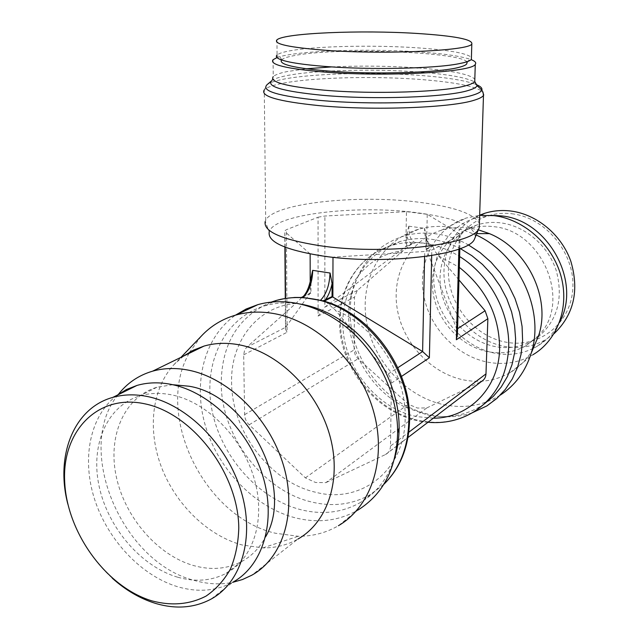 <?xml version="1.0" encoding="UTF-8"?>
<svg xmlns="http://www.w3.org/2000/svg" width="639" height="639" viewBox="0 0 639 639"><rect width="100%" height="100%" fill="white"/><g stroke="black" fill="none" stroke-linecap="round" stroke-linejoin="round"><path stroke-width="0.48" stroke-dasharray="3.19 2.4" d="M408.744 226.198L406.787 235.112L406.588 246.526L415.853 242.548L423.617 243.227L431.389 244.681L432.028 245.855L425.838 249.218L425.989 235.535L424.623 228.291M117.081 395.277C89.899 415.717 81.425 458.594 94.644 499.458C107.887 540.338 141.586 576.146 178.161 586.89C198.082 592.561 216.27 591.027 232.708 582.297L210.926 599.182M172.754 384.718L156.954 387.234C124.054 397.218 107.464 436.197 116.322 476.862C125.028 517.566 157.713 555.459 193.905 565.651C211.317 570.427 227.252 569.053 241.702 561.537C251.774 556.034 259.73 547.807 265.568 536.856M177.866 577.257C195.478 582.201 211.573 580.891 226.15 573.343C253.715 558.702 266.175 518.764 254.018 478.012C242.005 437.252 207.004 402.219 172.29 395.006C160.764 392.602 149.957 392.905 139.869 395.9C106.681 405.917 90.107 445.423 99.213 486.742C108.159 528.094 141.283 566.713 177.866 577.257M183.561 356.067L173.808 364.773C151.699 388.951 147.29 429.967 161.483 467.229C175.749 504.475 207.627 535.658 242.157 544.987L262.853 547.895C275.553 548.006 287.231 545.067 297.878 539.084L251.854 575.18M118.063 394.79C73.972 448.099 121.29 562.144 194.304 580.428C207.515 584.19 220.287 584.837 232.628 582.361M189.048 353.391C154.279 414.072 203.601 516.815 275.313 533.222L298.213 536.273C312.814 536.329 326.209 532.806 338.414 525.713L357.784 510.154C338.958 520.849 318.246 523.437 295.649 517.917C255.193 507.654 218.818 470.184 205.678 426.748C192.547 383.336 203.961 337.216 235.511 315.147M300.57 304.068C288.165 302.047 276.383 302.59 265.241 305.722C224.792 317.216 202.914 362.553 211.813 409.279C220.503 456.054 258.276 499.123 301.384 509.842C322.999 515.034 342.808 512.518 360.811 502.278C376.946 492.565 388.24 477.764 394.694 457.875M301.456 297.431C300.977 298.565 299.092 300.57 295.793 303.453L246.582 347.344L244.625 350.084L243.675 354.861L244.617 414.663C244.777 418.545 246.295 421.916 249.178 424.775L305.37 477.86L315.562 482.485L325.826 482.653L426.828 407.922L417.507 408.057L408.321 404.247L357.576 358.279L355.164 354.733L354.142 350.627L354.493 297.135L357.297 290.449L402.937 250.855L412.53 243.283L413.521 243.299M554.037 333.702L545.962 339.461C533.509 346.57 519.986 348.926 505.377 346.546C476.462 341.609 451.27 316.113 445.335 286.464C439.297 256.83 453.426 226.342 479.657 215.183M511.743 213.746C545.554 217.484 574.964 252.948 572.824 288.157C571.178 323.438 539.508 348.239 506.815 342.32C474.082 336.905 447.412 303.533 448.442 269.985C449.001 236.382 477.94 209.488 511.743 213.746M559.548 322.24C554.221 332.584 546.736 340.611 537.103 346.338L533.317 348.367M533.206 348.423C521.568 353.958 509.179 355.619 496.04 353.407C465.807 348.167 439.72 320.69 434.664 289.499C429.456 258.34 446.254 227.308 474.801 218.203L491.806 215.399M538.677 335.427L525.833 345.819C514.571 352.073 502.342 354.102 489.162 351.913C461.781 347.177 438.003 322.28 433.242 293.94C428.338 265.624 443.314 237.404 468.994 228.922C476.79 226.358 484.969 225.607 493.516 226.669C542.399 230.447 572.041 302.087 538.725 335.371M537.95 337.152L532.622 340.659C521.456 346.873 509.339 348.91 496.279 346.769C469.138 342.137 445.599 317.543 440.918 289.507C436.094 261.503 450.982 233.562 476.454 225.136C484.186 222.596 492.286 221.837 500.76 222.875C525.018 225.879 548.094 245.488 556.234 270.545C563.574 298.189 557.567 320.323 538.23 336.945M532.934 349.07C527.271 359.054 519.699 366.882 510.218 372.561C496.319 380.532 481.175 383.065 464.785 380.149C431.573 373.991 402.882 343.311 397.218 308.781C391.372 274.283 409.663 240.096 441.07 230.359C450.072 227.588 459.497 226.821 469.338 228.059L478.315 229.808M510.218 372.561L532.95 354.733C519.427 362.521 504.714 365.069 488.803 362.369C456.558 356.65 428.777 327.192 423.433 293.868C417.914 260.576 435.894 227.5 466.446 217.971L479.649 215.367M500.329 395.094L499.49 395.629C482.924 405.541 464.777 408.648 445.04 404.934C406.156 397.306 372.761 360.867 366.347 320.291C359.725 279.754 381.443 239.849 418.585 229.241C428.505 226.43 438.857 225.711 449.656 227.077L463.163 229.976L476.175 235M472.141 412.85C459.121 417.163 445.599 417.93 431.589 415.158L419.999 411.995L408.744 407.259C367.361 387.306 341.785 334.708 352.592 291.759C359.917 263.348 377.138 244.737 404.239 235.927C414.304 233.083 424.823 232.38 435.798 233.802C446.933 235.312 457.74 238.97 468.219 244.793M484.194 404L480.44 406.444C464.337 415.845 446.733 418.697 427.627 414.999L405.493 407.339C365.38 387.985 340.547 336.913 351.011 295.282C358.016 268.068 374.422 250.145 400.238 241.502C410.206 238.587 420.646 237.852 431.557 239.29C441.357 240.631 450.926 243.715 460.248 248.539M475.352 236.989C474.841 226.014 455.495 217.939 417.299 212.763C357.001 204.552 273.7 214.153 269.243 231.861L265.225 221.398L265.696 220.287C273.804 203.066 357.968 194.24 419.088 202.251C453.954 206.732 474.058 213.761 479.394 223.354M277.014 57.598C294.978 50.808 365.955 48.237 418.345 51.911C443.961 53.66 461.558 56.24 471.135 59.635M281.519 59.93L281.663 59.786C283.341 58.237 287.566 56.839 294.339 55.593C339.285 46.439 477.589 52.638 466.638 64.028M276.943 39.85L277.07 55.002C278.86 53.42 283.341 51.991 290.513 50.721C316.145 46.08 373.368 44.866 416.772 47.789C448.259 49.946 466.478 53.133 471.422 57.366M458.962 279.946L438.57 255.896C435.431 252.405 433.585 249.146 433.026 246.119L432.028 245.855M425.838 249.218L426.493 249.426L433.026 246.119M285.186 247.189L284.794 230.839L286.408 229.713L318.062 217.212L318.102 316.089L324.82 307.143L405.853 246.542L412.53 243.283M318.062 217.212L324.908 216.03L406.452 211.669L405.853 246.542L406.588 246.526M302.447 297.391L310.929 293.133L311.065 277.717M325.826 301.736L335.299 310.083L348.327 325.834M301.408 297.375L302.511 297.415M310.929 293.133L310.227 293.085L285.745 327.224L285.489 329.181L287.095 332.24L286.408 229.713M303.357 296.424L310.227 293.085L310.203 281.975M246.582 347.344L285.745 327.224L285.537 298.381M310.147 253.923L285.074 231.845M332.983 257.277L310.147 253.771M424.608 256.614L424.719 251.47L332.983 257.15M406.452 211.669L427.243 214.305L459.465 233.834L460.224 235.16L431.812 250.025L424.719 251.47M459.465 233.834L456.805 329.221L426.493 249.426L427.243 214.305M457.596 328.702L456.805 329.221L457.484 332.735M357.297 290.449L324.82 307.143L324.908 216.03M349.301 327.008L388.169 374.015L390.357 377.713L391.427 383.16L390.501 446.046L397.33 440.886M426.828 407.922L481.702 381.307M305.37 477.86L408.321 404.247M390.501 446.046C390.349 449.856 388.816 452.62 385.908 454.337L325.826 482.653M201.037 336.402L189.767 352.065M67.87 504.203C75.522 533.206 90.323 557.871 112.28 578.199M388.169 374.015L397.825 367.713M408.784 226.198L424.584 228.283M431.389 244.681C426.964 244.194 424.679 238.722 424.552 228.275M271.12 302.127C238.179 316.521 221.541 343.806 221.206 383.991C221.501 436.149 262.869 490.872 311.768 502.038C333.191 507.102 352.832 504.538 370.692 494.362L383.815 484.338M295.793 303.453C257.158 306.424 230.304 341.713 231.614 383.001C231.765 431.349 270.241 482.094 315.57 492.238C360.739 504.371 405.054 470.655 405.15 418.345C406.652 374.414 375.181 325.978 335.299 310.083M480.44 406.444L473.307 412.163C457.085 421.612 439.336 424.456 420.071 420.678C376.051 412.411 339.445 365.348 340.355 319.58C340.188 285.154 360.851 254.266 392.186 245.336C402.235 242.405 412.762 241.67 423.769 243.139C436.213 244.889 448.163 249.346 459.625 256.527M433.33 418.186L417.331 416.684C376.267 409.04 341.993 365.021 342.879 322.256C342.552 285.769 367.856 254.186 402.937 250.855M265.696 220.287L264.282 89.899C266.367 87.671 271.567 85.658 279.882 83.869C309.092 77.471 372.88 75.706 421.508 79.563C455.407 82.271 475.887 86.393 482.948 91.936M264.282 89.899L267.078 84.667C269.53 82.798 274.363 81.097 281.591 79.579C310.219 73.445 372.952 71.76 420.734 75.474C446.581 77.463 464.88 80.41 475.648 84.316M271.431 80.953L271.815 80.626C274.107 78.877 278.7 77.287 285.577 75.865C312.83 70.114 373.048 68.541 418.825 72.039C447.763 74.26 466.422 77.583 474.793 82.016M271.815 80.626L273.236 76.648C275.113 74.763 279.794 73.062 287.302 71.544L306.321 68.788M331.745 66.903C359.925 65.617 388.081 65.913 416.221 67.79M438.57 255.896L459.321 267.374M415.853 242.548C411.34 242.037 409 236.59 408.824 226.206M411.772 244.002C409.463 242.78 407.794 239.817 406.787 235.112M430.918 246.654C428.657 245.432 427.044 242.453 426.077 237.724M304.116 296.456C307.239 292.215 309.5 286.823 310.905 280.265M431.684 255.584L431.812 250.025M418.042 67.918C450.767 70.41 469.697 74.156 474.825 79.156M458.89 249.05L459.257 236.007M243.675 354.861L287.095 332.24M318.102 316.089L354.493 297.135M244.617 414.663L354.126 349.94M391.427 383.16L401.5 376.427M398.416 440.063L408.768 432.244M249.178 424.775L358.096 358.775M385.437 454.585L481.271 381.531M241.702 561.537L226.15 573.343M262.853 547.895L298.213 536.273M383.807 484.354L360.811 502.278M537.103 346.338L545.962 339.461M525.833 345.819L532.622 340.659M476.742 233.618L473.132 233.618M499.49 395.629L486.886 405.901M273.085 59.699L273.236 76.648M281.663 59.786C278.524 53.652 278.524 56.663 277.19 56.232C276.375 57.326 277.661 58.508 281.064 59.77M458.299 63.836L463.211 62.79L469.098 60.585C469.545 59.794 468.97 60.13 467.381 61.6M427.946 422.283C380.413 418.737 338.406 369.246 339.573 320.323C339.429 285.769 360.412 254.482 392.186 245.336L400.238 241.502M425.989 235.535C429.743 249.729 431.093 243.387 431.453 244.705M285.489 329.181L285.274 298.421M284.906 247.085L284.794 230.839M459.84 248.699L460.224 235.16M405.493 407.339L408.744 407.259M351.011 295.282L352.592 291.759M418.585 229.241L404.239 235.927M441.07 230.359L466.446 217.971M468.994 228.922L476.454 225.136M474.801 218.203L480.704 215.279M385.908 454.337L396.827 446.014M397.666 445.375L407.978 437.515M273.188 301.943L265.241 305.722M173.808 364.773L180.933 357.353M156.954 387.234L139.869 395.9"/><path stroke-width="0.96" d="M330.099 273.029L332.088 283.612L332.056 296.576L323.126 300.817L302.447 297.391C304.715 294.978 308.421 291.041 311.065 277.717L312.655 270.345M112.28 578.199C125.731 590.268 140.189 598.687 155.636 603.44C175.853 609.382 194.28 607.969 210.926 599.182C241.582 582.56 255.161 537.295 241.031 490.984C227.061 444.664 187.283 404.902 148.28 396.699C135.668 394.039 123.838 394.271 112.807 397.394C73.669 408.009 55.122 455.942 67.87 504.203M152.146 600.94C171.795 606.076 189.743 604.47 205.974 596.139C215.894 589.374 224.033 580.364 230.399 569.101C235.535 556.737 238.331 543.022 238.786 527.95C238.395 473.331 192.555 413.513 144.989 403.856C97.4 393.368 61.512 431.7 64.731 482.589C67.303 533.357 106.689 587.377 152.146 600.94M232.708 582.297C263.004 565.771 276.567 521.384 262.877 476.191C249.338 430.998 210.383 392.362 171.971 384.558C159.55 382.018 147.889 382.306 136.986 385.429L126.53 389.478L117.081 395.277M265.568 536.856C294.914 487.669 247.948 395.389 189.04 386.228L172.754 384.718M297.878 539.084C328.47 521.887 342.488 477.708 329.205 433.402C316.073 389.095 277.406 351.793 238.826 344.764C226.541 342.512 214.936 342.951 204.033 346.074L193.305 350.204L183.561 356.067M232.628 582.361L242.548 579.509L251.854 575.18C283.357 557.671 297.494 511.456 283.253 464.641C269.163 417.81 228.61 378.032 188.609 370.189C175.869 367.673 163.88 368 152.649 371.155C138.543 375.293 127.017 383.168 118.063 394.79M338.414 525.713C372.042 506.152 387.522 457.46 372.888 409.112C358.415 360.747 315.77 320.57 273.22 313.453C260.113 311.241 247.692 311.768 235.967 315.019C222.228 318.957 210.582 326.09 201.037 336.402L180.933 357.353M357.784 510.154C383.12 494.322 396.404 468.643 397.634 433.13C398.153 394.527 377.433 351.921 346.011 326.96C329.78 314.061 312.623 306.057 294.531 302.95C281.647 300.841 269.418 301.408 257.86 304.643L246.183 308.996L235.511 315.147M394.694 457.875C397.562 448.626 399.032 438.793 399.111 428.394C399.615 391.499 379.846 350.851 349.821 327.016C334.309 314.7 317.895 307.047 300.57 304.068M479.657 215.183L484.634 213.33C492.893 210.71 501.527 209.927 510.537 210.99C536.568 214.097 561.457 234.601 570.827 261.255C579.445 290.641 573.846 314.787 554.037 333.702M491.806 215.399L501.008 215.87C547.775 219.608 582.209 281.951 559.548 322.24M478.315 229.808L489.41 233.626C527.159 248.835 550.97 297.806 538.789 335.163L532.934 349.07M479.649 215.367L493.899 215.623C523.868 219.225 552.328 244.473 560.954 275.896C569.684 307.311 557.488 340.252 532.95 354.733M476.175 235C518.844 254.13 545.083 310.482 531.233 353.119C525.538 371.379 515.242 385.373 500.329 395.094M468.219 244.793L480.073 252.573L490.936 262.078L500.529 273.085L508.62 285.329L515.01 298.517L519.531 312.335L522.079 326.425L522.606 340.451L521.112 354.078L517.662 366.978L512.342 378.855L505.305 389.447L496.751 398.52L486.886 405.901L472.141 412.85M460.248 248.539L471.822 255.648L482.509 264.442L492.046 274.722L500.201 286.24L506.775 298.74L511.599 311.904L514.571 325.427L515.625 338.974L514.738 352.217L511.959 364.861L507.374 376.603L501.096 387.178L493.308 396.38L484.194 404M479.394 223.354L479.25 227.827L478.667 228.954C472.588 245.112 382.266 255.416 318.797 245.536C280.968 239.385 263.108 231.334 265.225 221.398M475.352 236.989L474.402 239.29C468.291 255.296 381.739 265.457 320.882 255.736C284.563 249.681 267.35 241.718 269.243 231.861M471.135 59.635C475.12 61.176 476.494 62.742 475.272 64.331C472.748 72.247 385.493 77.127 323.638 71.983C286.12 68.708 269.275 64.611 273.085 59.699L277.014 57.598M467.381 61.6L466.638 64.028C465.663 65.194 463.067 66.312 458.85 67.375C439.336 72.75 373.887 74.731 328.174 71.025C294.236 68.093 278.684 64.395 281.519 59.93M471.422 57.366L471.366 59.387C470.36 60.577 467.676 61.711 463.291 62.79L458.299 63.836C433.969 68.613 370.356 69.994 325.778 66.488C303.741 64.763 288.836 62.526 281.064 59.77C276.727 58.165 275.401 56.575 277.07 55.002M325.794 50.305C289.595 47.494 273.308 44.011 276.943 39.85C284.163 32.996 361.115 29.873 417.035 33.452C454.76 35.888 473.02 39.41 471.814 44.019C469.322 50.705 385.365 54.706 325.794 50.305M323.126 300.817L325.826 301.736M301.456 297.431L303.357 296.424M285.537 298.381L285.186 247.189M310.203 281.975L310.147 253.923M401.5 376.427L429.384 357.784L422.611 351.538L332.056 296.576M324.245 301.145L332.879 296.776L332.983 257.277M397.825 367.713L422.611 351.538L424.608 256.614M457.484 332.735L456.358 339.756L458.89 249.05M457.596 328.702L485.089 310.754L458.962 279.946M485.089 310.754L487.869 318.693L485.983 373.895C485.776 377.25 484.354 379.718 481.702 381.307L407.978 437.515M348.327 325.834L349.301 327.008M189.767 352.065L189.048 353.391M330.051 273.029L312.695 270.353M302.998 297.622C309.084 291.504 312.335 282.422 312.735 270.361M383.815 484.338C399.567 468.786 407.882 448.155 408.76 422.427C411.173 366.203 362.68 305.53 311.417 298.709C299.124 296.736 287.446 297.303 276.391 300.418L271.12 302.127M459.625 256.527C490.009 275.313 510.361 313.39 508.644 348.359C506.719 377.138 494.937 398.401 473.307 412.163C459.505 420.342 444.385 423.721 427.946 422.283M482.948 91.936L483.475 95.443C482.381 97.048 479.458 98.582 474.713 100.059C452.244 107.767 373.408 110.835 318.757 105.595C278.213 101.441 260.049 96.209 264.282 89.899M475.648 84.316C480.376 86.161 482.445 88.054 481.862 90.003C481.255 91.792 478.244 93.502 472.844 95.139C450.711 102.512 373.48 105.411 319.891 100.395C278.332 96.185 260.728 90.938 267.078 84.667L271.431 80.953M474.793 82.016L477.077 85.666C476.446 87.335 473.539 88.925 468.347 90.45C447.028 97.304 373.567 99.964 322.495 95.299C282.821 91.377 265.936 86.489 271.815 80.626M474.825 79.156L474.753 81.536C473.723 82.926 470.967 84.26 466.478 85.53C445.511 92.064 373.631 94.58 323.622 90.123C286.24 86.553 269.442 82.064 273.236 76.648M306.321 68.788L331.745 66.903M416.221 67.79L418.042 67.918M459.321 267.374C486.143 288.652 499.57 315.93 499.618 349.206C498.652 388.544 468.571 418.305 433.33 418.186M325.371 299.955C328.446 295.665 330.69 290.218 332.088 283.612M320.331 300.482C326.345 294.307 329.564 285.154 330.004 273.021M429.384 357.784L431.684 255.584M456.358 339.756L487.869 318.693M397.33 440.886L398.416 440.063M408.768 432.244L485.983 373.895M349.821 327.016L346.011 326.96M399.111 428.394L397.634 433.13M489.41 233.626L476.742 233.618M538.789 335.163L531.233 353.119M475.272 64.331L474.753 81.536L477.077 85.666L481.862 90.003C483.475 93.629 484.011 95.443 483.475 95.443L479.25 227.827M322.184 300.657C370.412 312.711 411.636 369.278 409.535 421.46C408.609 447.476 400.03 468.435 383.807 484.354M273.188 301.943L276.391 300.418L285.441 298.397L294.827 297.447L302.511 297.478M285.274 298.421L284.906 247.085M471.814 44.019L471.366 59.387M474.402 239.29L478.667 228.954M457.412 335.211L459.84 248.699M480.704 215.279L484.634 213.33M396.827 446.014L397.666 445.375M235.967 315.019L257.86 304.643M204.033 346.074L152.649 371.155M136.986 385.429L112.807 397.394"/></g></svg>
